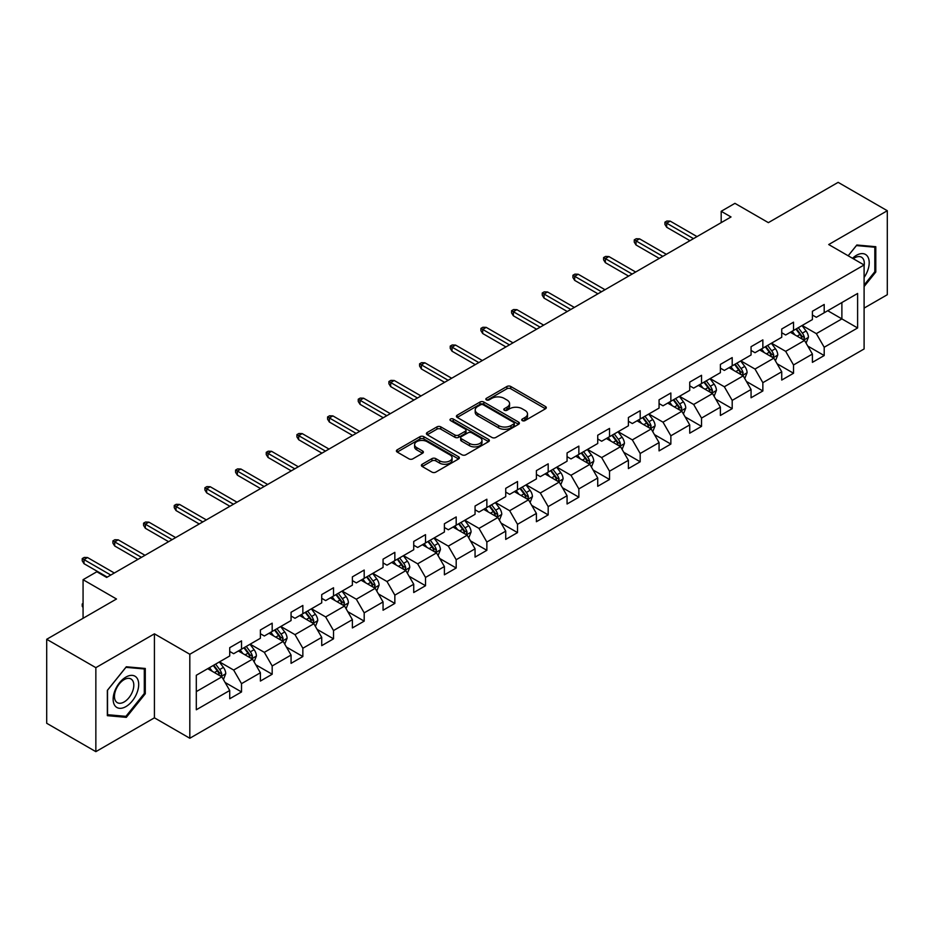 <?xml version="1.0" encoding="UTF-8"?>
<svg xmlns="http://www.w3.org/2000/svg" width="934" height="934" viewBox="0 0 934 934"><rect width="100%" height="100%" fill="white"/><g stroke="black" fill="none" stroke-linecap="round" stroke-linejoin="round"><path stroke-width="1.4" d="M522.293 420.615A1.915 1.097 0 0 0 525.001 420.615L545.503 408.777A2.732 1.576 0 0 0 546.297 407.656A2.732 1.576 0 0 0 545.503 406.547L510.77 386.489A2.732 1.576 0 0 0 506.905 386.489L486.404 398.328A1.915 1.097 0 0 0 485.843 399.11A1.915 1.097 0 0 0 486.404 399.892A1.915 1.097 0 0 0 489.101 399.892L491.763 398.363A8.733 5.044 0 0 1 504.115 398.363L506.999 400.032A8.733 5.044 0 0 1 509.567 403.593A8.733 5.044 0 0 1 506.999 407.154L504.348 408.695A1.915 1.097 0 0 0 503.788 409.466A1.915 1.097 0 0 0 504.348 410.248A1.915 1.097 0 0 0 507.057 410.248L509.707 408.718A8.733 5.044 0 0 1 522.059 408.718L524.955 410.388A8.733 5.044 0 0 1 527.512 413.96A8.733 5.044 0 0 1 524.955 417.521L522.293 419.051A1.915 1.097 0 0 0 521.732 419.833A1.915 1.097 0 0 0 522.293 420.615L522.293 419.051M422.191 464.256A2.732 1.576 0 0 0 421.397 465.365A2.732 1.576 0 0 0 422.191 466.486L431.94 472.114A2.732 1.576 0 0 0 435.804 472.114L458.571 458.968A2.732 1.576 0 0 0 459.365 457.847A2.732 1.576 0 0 0 458.571 456.738L423.838 436.68A2.732 1.576 0 0 0 419.973 436.68L397.207 449.826A2.732 1.576 0 0 0 396.413 450.947A2.732 1.576 0 0 0 397.207 452.056L408.975 458.851A2.732 1.576 0 0 0 412.84 458.851L422.588 453.224A2.732 1.576 0 0 0 423.382 452.114A2.732 1.576 0 0 0 422.588 450.994L416.751 447.631A7.297 4.215 0 0 1 414.603 444.642A7.297 4.215 0 0 1 419.109 440.755A7.297 4.215 0 0 1 427.072 441.665L449.931 454.87A7.297 4.215 0 0 1 452.068 457.847A7.297 4.215 0 0 1 447.561 461.746A7.297 4.215 0 0 1 439.61 460.824L435.804 458.629A2.732 1.576 0 0 0 431.94 458.629L422.191 464.256L422.191 466.486M864.102 308.103L887.3 294.712L887.3 210.722L838.148 182.352L768.367 222.642L734.941 203.343L721.188 211.294L731.018 216.968L106.663 577.434L96.832 571.76L83.068 579.699L83.068 618.296M95.852 667.658L95.852 751.648L154.425 717.826L154.425 633.836L95.852 667.658L46.7 639.288L116.493 598.998L83.068 579.699M154.425 633.836L189.812 654.267L864.102 264.976L864.102 348.966L189.812 738.257L189.812 654.267M887.3 210.722L828.715 244.545L864.102 264.976M491.949 437.462A2.732 1.576 0 0 0 495.814 437.462L518.58 424.316A2.732 1.576 0 0 0 519.386 423.207A2.732 1.576 0 0 0 518.58 422.086L483.847 402.04A2.732 1.576 0 0 0 479.994 402.04L457.216 415.186A2.732 1.576 0 0 0 456.422 416.295A2.732 1.576 0 0 0 457.216 417.405L491.949 437.462M451.32 421.024A1.915 1.097 0 0 1 453.259 421.292L453.259 419.027L488.575 439.412A2.732 1.576 0 0 1 489.369 440.521A2.732 1.576 0 0 1 488.575 441.642L465.809 454.788A2.732 1.576 0 0 1 461.945 454.788L427.212 434.73L427.212 432.5A2.732 1.576 0 0 0 426.418 433.621A2.732 1.576 0 0 0 427.212 434.73M427.212 432.5L436.96 426.873A2.732 1.576 0 0 1 440.813 426.873L454.905 435.011A2.732 1.576 0 0 0 458.757 435.011L465.225 431.274A2.732 1.576 0 0 0 466.031 430.165A2.732 1.576 0 0 0 465.225 429.056L450.562 420.58A1.915 1.097 0 0 1 450.001 419.81A1.915 1.097 0 0 1 451.18 418.782A1.915 1.097 0 0 1 453.259 419.027M95.852 751.648L46.7 723.278L46.7 639.288M225.106 682.474L241.521 691.954L241.521 683.665L260.388 672.772L260.388 681.061L272.179 674.243L272.179 665.965L291.058 655.061L291.058 663.35L302.849 656.544L302.849 648.254L321.728 637.362L321.728 645.651L333.52 638.833L333.52 630.555L352.387 619.651L352.387 627.94L364.19 621.133L364.19 612.844L383.057 601.951L383.057 610.229L394.849 603.422L394.849 595.145L413.727 584.24L413.727 592.53L425.519 585.723L425.519 577.434L444.397 566.541L444.397 574.819L456.189 568.012L456.189 559.723L475.056 548.83L475.056 557.119L486.859 550.313L486.859 542.024L505.726 531.131L505.726 539.408L517.518 532.602L517.518 524.313L536.396 513.42L536.396 521.709L548.188 514.891L548.188 506.613L567.066 495.721L567.066 503.998L578.858 497.192L578.858 488.902L597.725 478.01L597.725 486.299L609.528 479.481L609.528 471.203L628.395 460.299L628.395 468.588L640.187 461.781L640.187 453.492L659.065 442.599L659.065 450.888L670.857 444.07L670.857 435.793L689.736 424.888L689.736 433.178L701.527 426.371L701.527 418.082L720.394 407.189L720.394 415.478L732.198 408.66L732.198 400.382L751.064 389.478L751.064 397.767L762.856 390.961L762.856 382.671L781.735 371.779L781.735 380.056L793.526 373.25L793.526 364.961L812.405 354.068L812.405 362.357L824.197 355.55L824.197 347.261L857.61 327.962L857.61 293.463L841.884 302.546L841.884 318.891L857.61 327.962M241.521 691.954L229.717 698.76L229.717 690.483L196.303 709.77L196.303 675.27L229.717 655.972L229.717 647.682L241.521 640.876L241.521 649.165L260.388 638.272L260.388 629.983L272.179 623.176L272.179 631.454L291.058 620.561L291.058 612.272L302.849 605.466L302.849 613.755L321.728 602.862L321.728 594.573L333.52 587.766L333.52 596.044L352.387 585.151L352.387 576.862L364.19 570.055L364.19 578.344L383.057 567.44L383.057 559.162L394.849 552.344L394.849 560.634L413.727 549.741L413.727 541.451L425.519 534.645L425.519 542.934L444.397 532.03L444.397 523.752L456.189 516.934L456.189 525.223L475.056 514.33L475.056 506.041L486.859 499.235L486.859 507.524L505.726 496.619L505.726 488.342L517.518 481.524L517.518 489.813L536.396 478.92L536.396 470.631L548.188 463.824L548.188 472.102L567.066 461.209L567.066 452.932L578.858 446.113L578.858 454.403L597.725 443.51L597.725 435.221L609.528 428.414L609.528 436.692L628.395 425.799L628.395 417.51L640.187 410.703L640.187 418.992L659.065 408.1L659.065 399.81L670.857 393.004L670.857 401.281L689.736 390.389L689.736 382.099L701.527 375.293L701.527 383.582L720.394 372.678L720.394 364.4L732.198 357.594L732.198 365.871L751.064 354.978L751.064 346.689L762.856 339.883L762.856 348.172L781.735 337.267L781.735 328.99L793.526 322.172L793.526 330.461L812.405 319.568L812.405 311.279L824.197 304.472L824.197 312.762L857.61 293.463M238.368 650.975L252.53 659.147L233.652 670.052L219.502 661.879M229.717 651.43L233.652 653.707L241.521 649.165M233.652 670.052L241.521 683.665M252.53 659.147L260.388 672.772M269.039 633.275L283.189 641.448L264.322 652.341L250.16 644.168M260.388 633.731L264.322 635.996L272.179 631.454M264.322 652.341L272.179 665.965M283.189 641.448L291.058 655.061M299.709 615.564L313.859 623.737L294.992 634.641L280.83 626.469M291.058 616.02L294.992 618.296L302.849 613.755M294.992 634.641L302.849 648.254M313.859 623.737L321.728 637.362M330.367 597.865L344.529 606.038L325.651 616.93L311.501 608.758M321.728 598.32L325.651 600.585L333.52 596.044M325.651 616.93L333.52 630.555M344.529 606.038L352.387 619.651M361.038 580.154L375.199 588.327L356.321 599.219L342.171 591.059M352.387 580.609L356.321 582.886L364.19 578.344M356.321 599.219L364.19 612.844M375.199 588.327L383.057 601.951M391.708 562.455L405.858 570.627L386.991 581.52L372.829 573.348M383.057 562.91L386.991 565.175L394.849 560.634M386.991 581.52L394.849 595.145M405.858 570.627L413.727 584.24M422.378 544.744L436.528 552.916L417.661 563.809L403.5 555.637M413.727 545.199L417.661 547.464L425.519 542.934M417.661 563.809L425.519 577.434M436.528 552.916L444.397 566.541M453.037 527.045L467.198 535.217L448.32 546.11L434.17 537.937M444.397 527.5L448.32 529.765L456.189 525.223M448.32 546.11L456.189 559.723M467.198 535.217L475.056 548.83M483.707 509.334L497.869 517.506L478.99 528.399L464.84 520.226M475.056 509.789L478.99 512.054L486.859 507.524M478.99 528.399L486.859 542.024M497.869 517.506L505.726 531.131M514.377 491.634L528.527 499.807L509.66 510.7L495.51 502.527M505.726 492.078L509.66 494.355L517.518 489.813M509.66 510.7L517.518 524.313M528.527 499.807L536.396 513.42M545.047 473.923L559.197 482.096L540.331 492.989L526.169 484.816M536.396 474.379L540.331 476.644L548.188 472.102M540.331 492.989L548.188 506.613M559.197 482.096L567.066 495.721M575.706 456.212L589.868 464.385L570.989 475.289L556.839 467.117M567.066 456.668L570.989 458.944L578.858 454.403M570.989 475.289L578.858 488.902M589.868 464.385L597.725 478.01M606.376 438.513L620.538 446.686L601.659 457.578L587.509 449.406M597.725 438.968L601.659 441.233L609.528 436.692M601.659 457.578L609.528 471.203M620.538 446.686L628.395 460.299M637.046 420.802L651.196 428.975L632.33 439.879L618.18 431.706M628.395 421.257L632.33 423.534L640.187 418.992M632.33 439.879L640.187 453.492M651.196 428.975L659.065 442.599M667.717 403.103L681.867 411.275L663 422.168L648.838 413.995M659.065 403.558L663 405.823L670.857 401.281M663 422.168L670.857 435.793M681.867 411.275L689.736 424.888M698.375 385.392L712.537 393.564L693.658 404.469L679.508 396.296M689.736 385.847L693.658 388.124L701.527 383.582M693.658 404.469L701.527 418.082M712.537 393.564L720.394 407.189M729.045 367.692L743.207 375.865L724.329 386.758L710.179 378.585M720.394 368.148L724.329 370.413L732.198 365.871M724.329 386.758L732.198 400.382M743.207 375.865L751.064 389.478M759.716 349.981L773.866 358.154L754.999 369.047L740.849 360.874M751.064 350.437L754.999 352.713L762.856 348.172M754.999 369.047L762.856 382.671M773.866 358.154L781.735 371.779M790.386 332.282L804.536 340.455L785.669 351.347L771.507 343.175M781.735 332.738L785.669 335.002L793.526 330.461M785.669 351.347L793.526 364.961M804.536 340.455L812.405 354.068M827.734 310.718L841.884 318.891L816.328 333.636L802.178 325.464M812.405 315.027L816.328 317.291L824.197 312.762M816.328 333.636L824.197 347.261M154.425 717.826L189.812 738.257M721.188 211.294L721.188 222.642M196.303 691.615L221.86 676.858L207.698 668.686M221.86 676.858L229.717 690.483M807.782 346.07L824.197 355.55M777.111 363.77L793.526 373.25M746.441 381.481L762.856 390.961M715.783 399.18L732.198 408.66M685.112 416.891L701.527 426.371M654.442 434.602L670.857 444.07M623.772 452.301L640.187 461.781M593.113 470.012L609.528 479.481M562.443 487.711L578.858 497.192M531.773 505.422L548.188 514.891M501.103 523.122L517.518 532.602M470.444 540.833L486.859 550.313M439.774 558.532L456.189 568.012M409.104 576.243L425.519 585.723M378.433 593.942L394.849 603.422M347.775 611.653L364.19 621.133M317.105 629.364L333.52 638.833M286.434 647.064L302.849 656.544M255.764 664.774L272.179 674.243M864.102 286.551L875.8 272.004L875.8 246.704L856.828 245.012L848.177 255.776L856.431 245.572L874.819 247.218L874.819 271.724L864.102 285.057M107.352 715.666L126.312 717.359L145.284 693.764L145.284 668.464L126.312 666.771L107.352 690.366L107.352 715.666M874.819 271.432L875.8 272.004M144.303 693.191L145.284 693.764M124.315 716.203L126.312 717.359M523.063 420.884L524.955 419.786A8.733 5.044 0 0 0 527.512 416.225L527.512 413.96M509.567 403.593L509.567 405.87A8.733 5.044 0 0 1 506.999 409.431L505.119 410.516M545.468 408.8L510.77 388.766A2.732 1.576 0 0 0 506.905 388.766L487.163 400.161M518.545 424.34L483.847 404.305A2.732 1.576 0 0 0 479.994 404.305L457.251 417.428M513.758 423.978A1.915 1.097 0 0 0 514.319 423.207A1.915 1.097 0 0 0 513.758 422.425L483.275 404.819A1.915 1.097 0 0 0 480.566 404.819L477.764 406.43A8.733 5.044 0 0 0 475.208 410.003A8.733 5.044 0 0 0 477.764 413.564L498.604 425.6A8.733 5.044 0 0 0 510.956 425.6L513.758 423.978L513.758 426.254A1.915 1.097 0 0 0 514.319 425.472L514.319 423.207M475.208 410.003L475.208 412.268A8.733 5.044 0 0 0 477.764 415.84L477.764 413.564M513.758 426.254L510.956 427.865A8.733 5.044 0 0 1 498.604 427.865L477.764 415.84M427.247 434.754L436.96 429.15L436.96 426.873M466.031 430.165L466.031 432.43A2.732 1.576 0 0 1 465.225 433.551L458.757 437.275A2.732 1.576 0 0 1 454.905 437.275L440.813 429.15A2.732 1.576 0 0 0 436.96 429.15M453.259 421.292L488.54 441.665M469.522 443.452A7.297 4.215 0 0 0 477.472 444.362A7.297 4.215 0 0 0 481.979 440.474A7.297 4.215 0 0 0 479.842 437.486L471.787 432.839A2.732 1.576 0 0 0 467.934 432.839L461.466 436.575A2.732 1.576 0 0 0 460.66 437.684A2.732 1.576 0 0 0 461.466 438.793L469.522 443.452L469.522 445.716A7.297 4.215 0 0 0 477.472 446.639A7.297 4.215 0 0 0 481.979 442.739L481.979 440.474M460.66 437.684L460.66 439.949A2.732 1.576 0 0 0 461.466 441.07L461.466 438.793M469.522 445.716L461.466 441.07M452.068 457.847L452.068 460.123A7.297 4.215 0 0 1 447.561 464.011A7.297 4.215 0 0 1 439.61 463.101L435.804 460.894A2.732 1.576 0 0 0 431.94 460.894L422.238 466.51M414.603 444.642L414.603 446.919A7.297 4.215 0 0 0 416.751 449.896L416.751 447.631M422.542 453.247L416.751 449.896M458.536 458.979L423.838 438.957A2.732 1.576 0 0 0 419.973 438.957L397.242 452.079M806.089 343.14L808.424 337.244A7.367 4.25 -120 0 0 806.077 330.975L802.026 325.557M794.951 334.909L792.195 331.231M803.392 339.789L804.454 337.559A7.367 4.25 -120 0 0 802.341 333.134L798.29 327.717M796.445 328.78L800.94 334.792A3.748 2.172 60 0 1 801.617 335.925L804.454 337.559M795.931 329.083L799.983 334.489A7.367 4.25 60 0 1 802.096 338.925M693.472 238.637L666.689 223.179L666.689 227.266L664.926 224.429L664.926 222.164L666.689 223.179L670.227 221.136L697.009 236.594M666.689 227.266L689.922 240.68M664.926 222.164L666.888 221.031L670.227 221.136M864.102 277.456A18.073 10.437 120 0 0 867.499 271.07A18.073 10.437 120 0 0 866.378 255.075A18.073 10.437 120 0 0 852.532 258.286M873.594 246.518L874.819 247.218M864.102 265.933A13.683 7.904 120 0 0 861.487 257.2A13.683 7.904 120 0 0 853.314 258.741M125.927 706.594A18.073 10.437 120 0 0 138.699 684.459A18.073 10.437 120 0 0 125.927 677.08A18.073 10.437 120 0 0 113.142 699.216A18.073 10.437 120 0 0 125.927 706.594M124.129 701.971A13.683 7.904 120 0 0 133.072 689.922A13.683 7.904 120 0 0 130.97 678.96A13.683 7.904 120 0 0 124.129 679.637A13.683 7.904 120 0 0 115.197 691.685A13.683 7.904 120 0 0 117.287 702.648A13.683 7.904 120 0 0 124.129 701.971M107.538 690.203L125.927 667.331L144.303 668.977L144.303 693.483L125.927 716.343L107.538 714.708L107.503 690.179M143.089 668.265L144.303 668.977M775.418 360.851L777.765 354.955A7.367 4.25 -120 0 0 775.407 348.686L771.356 343.268M764.281 352.62L761.525 348.942M772.733 357.5L773.784 355.27A7.367 4.25 -120 0 0 771.671 350.834L767.62 345.417M765.775 346.491L770.27 352.492A3.748 2.172 60 0 1 770.959 353.636L773.784 355.27M765.261 346.783L769.312 352.2A7.367 4.25 60 0 1 771.426 356.636M744.76 378.55L747.095 372.666A7.367 4.25 -120 0 0 744.748 366.385L740.685 360.968M733.61 370.319L730.855 366.642M742.063 375.199L743.114 372.97A7.367 4.25 -120 0 0 741.012 368.545L736.949 363.128M735.105 364.19L739.611 370.203A3.748 2.172 60 0 1 740.288 371.347L743.114 372.97M734.591 364.493L738.654 369.911A7.367 4.25 60 0 1 740.755 374.336M662.801 256.348L636.019 240.89L636.019 244.977L634.256 242.139L634.256 239.863L636.019 240.89L639.568 238.847L666.339 254.305M636.019 244.977L659.264 258.391M634.256 239.863L636.217 238.73L639.568 238.847M632.131 274.059L605.36 258.59L605.36 262.676L603.586 259.839L603.586 257.574L605.36 258.59L608.898 256.558L635.669 272.016M605.36 262.676L628.594 276.102M603.586 257.574L605.559 256.441L608.898 256.558M714.09 396.261L716.425 390.365A7.367 4.25 -120 0 0 714.078 384.096L710.015 378.679M702.94 388.03L700.185 384.353M711.393 392.91L712.455 390.681A7.367 4.25 -120 0 0 710.342 386.244L706.279 380.838M704.434 381.901L708.941 387.902A3.748 2.172 60 0 1 709.618 389.046L712.455 390.681M703.921 382.193L707.984 387.61A7.367 4.25 60 0 1 710.085 392.046M683.419 413.96L685.754 408.076A7.367 4.25 -120 0 0 683.408 401.795L679.357 396.378M672.282 405.741L669.526 402.052M680.723 410.61L681.785 408.392A7.367 4.25 -120 0 0 679.672 403.955L675.621 398.538M673.776 399.6L678.271 405.613A3.748 2.172 60 0 1 678.948 406.757L681.785 408.392M673.262 399.904L677.313 405.321A7.367 4.25 60 0 1 679.427 409.746M652.749 431.671L655.096 425.776A7.367 4.25 -120 0 0 652.738 419.506L648.686 414.089M641.611 423.441L638.856 419.763M650.064 428.321L651.115 426.091A7.367 4.25 -120 0 0 649.002 421.666L644.95 416.249M643.106 417.311L647.601 423.324A3.748 2.172 60 0 1 648.289 424.456L651.115 426.091M642.592 417.603L646.643 423.02A7.367 4.25 60 0 1 648.756 427.457M601.461 291.758L574.69 276.301L574.69 280.387L572.916 277.55L572.916 275.285L574.69 276.301L578.228 274.257L604.999 289.715M574.69 280.387L597.923 293.801M572.916 275.285L574.889 274.141L578.228 274.257M570.802 309.469L544.02 294.012L544.02 298.098L542.257 295.261L542.257 292.984L544.02 294.012L547.558 291.968L574.34 307.426M544.02 298.098L567.253 311.512M542.257 292.984L544.218 291.852L547.558 291.968M540.132 327.169L513.35 311.711L513.35 315.797L511.587 312.96L511.587 310.695L513.35 311.711L516.899 309.668L543.67 325.125M513.35 315.797L536.595 329.212M511.587 310.695L513.548 309.551L516.899 309.668M622.091 449.371L624.426 443.487A7.367 4.25 -120 0 0 622.079 437.205L618.016 431.788M610.941 441.152L608.186 437.462M619.394 446.02L620.445 443.802A7.367 4.25 -120 0 0 618.343 439.365L614.28 433.948M612.435 435.011L616.942 441.023A3.748 2.172 60 0 1 617.619 442.167L620.445 443.802M611.922 435.314L615.985 440.731A7.367 4.25 60 0 1 618.086 445.156M509.462 344.879L482.691 329.422L482.691 333.508L480.917 330.671L480.917 328.394L482.691 329.422L486.229 327.379L513 342.836M482.691 333.508L505.924 346.923M480.917 328.394L482.89 327.262L486.229 327.379M591.42 467.082L593.755 461.186A7.367 4.25 -120 0 0 591.409 454.916L587.346 449.499M580.271 458.851L577.516 455.173M588.724 463.731L589.786 461.501A7.367 4.25 -120 0 0 587.673 457.076L583.61 451.659M581.765 452.721L586.272 458.734A3.748 2.172 60 0 1 586.949 459.867L589.786 461.501M581.252 453.013L585.314 458.431A7.367 4.25 60 0 1 587.416 462.867M478.792 362.579L452.021 347.121L452.021 351.207L450.246 348.37L450.246 346.105L452.021 347.121L455.558 345.078L482.329 360.536M452.021 351.207L475.254 364.622M450.246 346.105L452.219 344.961L455.558 345.078M560.75 484.781L563.085 478.897A7.367 4.25 -120 0 0 560.739 472.616L556.687 467.21M549.612 476.562L546.857 472.884M558.053 481.442L559.116 479.212A7.367 4.25 -120 0 0 557.003 474.776L552.951 469.358M551.107 470.421L555.602 476.433A3.748 2.172 60 0 1 556.279 477.578L559.116 479.212M550.593 470.724L554.644 476.142A7.367 4.25 60 0 1 556.757 480.566M448.133 380.29L421.351 364.832L421.351 368.918L419.588 366.081L419.588 363.805L421.351 364.832L424.888 362.789L451.671 378.247M421.351 368.918L444.584 382.333M419.588 363.805L421.549 362.672L424.888 362.789M530.08 502.492L532.427 496.596A7.367 4.25 -120 0 0 530.068 490.327L526.017 484.909M518.942 494.261L516.187 490.583M527.395 499.141L528.446 496.911A7.367 4.25 -120 0 0 526.332 492.487L522.281 487.069M520.436 488.132L524.931 494.144A3.748 2.172 60 0 1 525.62 495.277L528.446 496.911M519.923 488.424L523.974 493.841A7.367 4.25 60 0 1 526.087 498.277M417.463 397.989L390.681 382.531L390.681 386.618L388.918 383.781L388.918 381.516L390.681 382.531L394.23 380.488L421.001 395.946M390.681 386.618L413.925 400.032M388.918 381.516L390.879 380.383L394.23 380.488M499.421 520.191L501.756 514.307A7.367 4.25 -120 0 0 499.41 508.038L495.347 502.62M488.272 511.972L485.517 508.294M496.725 516.852L497.775 514.622A7.367 4.25 -120 0 0 495.674 510.186L491.611 504.769M489.766 505.843L494.273 511.844A3.748 2.172 60 0 1 494.95 512.988L497.775 514.622M489.253 506.135L493.315 511.552A7.367 4.25 60 0 1 495.417 515.977M386.793 415.7L360.022 400.242L360.022 404.329L358.247 401.492L358.247 399.215L360.022 400.242L363.559 398.199L390.33 413.657M360.022 404.329L383.255 417.743M358.247 399.215L360.22 398.082L363.559 398.199M468.751 537.902L471.086 532.006A7.367 4.25 -120 0 0 468.74 525.737L464.677 520.32M457.602 529.671L454.846 525.994M466.054 534.552L467.105 532.322A7.367 4.25 -120 0 0 465.004 527.897L460.941 522.48M459.096 523.542L463.603 529.555A3.748 2.172 60 0 1 464.28 530.687L467.105 532.322M458.582 523.846L462.645 529.251A7.367 4.25 60 0 1 464.747 533.688M356.123 433.399L329.352 417.942L329.352 422.028L327.577 419.191L327.577 416.926L329.352 417.942L332.889 415.899L359.66 431.356M329.352 422.028L352.585 435.442M327.577 416.926L329.55 415.793L332.889 415.899M438.081 555.613L440.416 549.717A7.367 4.25 -120 0 0 438.069 543.448L434.006 538.031M426.943 547.382L424.188 543.705M435.384 552.263L436.447 550.033A7.367 4.25 -120 0 0 434.333 545.596L430.282 540.179M428.426 541.253L432.932 547.254A3.748 2.172 60 0 1 433.609 548.398L436.447 550.033M427.924 541.545L431.975 546.962A7.367 4.25 60 0 1 434.088 551.399M325.464 451.11L298.682 435.653L298.682 439.739L296.919 436.902L296.919 434.625L298.682 435.653L302.219 433.609L329.002 449.067M298.682 439.739L321.915 453.153M296.919 434.625L298.88 433.493L302.219 433.609M407.411 573.313L409.757 567.417A7.367 4.25 -120 0 0 407.399 561.147L403.348 555.73M396.273 565.082L393.518 561.404M404.726 569.962L405.776 567.732A7.367 4.25 -120 0 0 403.663 563.307L399.612 557.89M397.767 558.952L402.262 564.965A3.748 2.172 60 0 1 402.951 566.109L405.776 567.732M397.254 559.256L401.305 564.673A7.367 4.25 60 0 1 403.418 569.098M294.794 468.821L268.011 453.352L268.011 457.438L266.248 454.601L266.248 452.336L268.011 453.352L271.549 451.309L298.331 466.778M268.011 457.438L291.256 470.853M266.248 452.336L268.21 451.204L271.549 451.309M376.752 591.024L379.087 585.128A7.367 4.25 -120 0 0 376.741 578.858L372.678 573.441M365.603 582.793L362.847 579.115M374.055 587.673L375.106 585.443A7.367 4.25 -120 0 0 373.005 581.006L368.942 575.589M367.097 576.663L371.604 582.664A3.748 2.172 60 0 1 372.281 583.808L375.106 585.443M366.583 576.955L370.646 582.372A7.367 4.25 60 0 1 372.748 586.809M264.124 486.521L237.353 471.063L237.353 475.149L235.578 472.312L235.578 470.047L237.353 471.063L240.89 469.02L267.661 484.477M237.353 475.149L260.586 488.564M235.578 470.047L237.54 468.903L240.89 469.02M346.082 608.723L348.417 602.839A7.367 4.25 -120 0 0 346.07 596.557L342.007 591.14M334.932 600.504L332.177 596.814M343.385 605.372L344.436 603.142A7.367 4.25 -120 0 0 342.334 598.717L338.271 593.3M336.427 594.363L340.933 600.375A3.748 2.172 60 0 1 341.611 601.519L344.436 603.142M335.913 594.666L339.976 600.083A7.367 4.25 60 0 1 342.077 604.508M233.453 504.232L206.683 488.774L206.683 492.86L204.908 490.011L204.908 487.746L206.683 488.774L210.22 486.731L236.991 502.188M206.683 492.86L229.916 506.275M204.908 487.746L206.881 486.614L210.22 486.731M315.412 626.434L317.747 620.538A7.367 4.25 -120 0 0 315.4 614.268L311.337 608.851M304.274 618.203L301.519 614.525M312.715 623.083L313.777 620.853A7.367 4.25 -120 0 0 311.664 616.417L307.613 611.011M305.757 612.074L310.263 618.074A3.748 2.172 60 0 1 310.94 619.219L313.777 620.853M305.243 612.365L309.306 617.783A7.367 4.25 60 0 1 311.419 622.219M202.783 521.931L176.012 506.473L176.012 510.559L174.249 507.722L174.249 505.457L176.012 506.473L179.55 504.43L206.332 519.888M176.012 510.559L199.246 523.974M174.249 505.457L176.211 504.313L179.55 504.43M284.742 644.133L287.088 638.249A7.367 4.25 -120 0 0 284.73 631.968L280.679 626.551M273.604 635.914L270.848 632.225M282.056 640.782L283.107 638.564A7.367 4.25 -120 0 0 280.994 634.128L276.943 628.71M275.098 629.773L279.593 635.785A3.748 2.172 60 0 1 280.282 636.93L283.107 638.564M274.584 630.076L278.636 635.494A7.367 4.25 60 0 1 280.749 639.918M172.125 539.642L145.342 524.184L145.342 528.27L143.579 525.433L143.579 523.157L145.342 524.184L148.88 522.141L175.662 537.599M145.342 528.27L168.587 541.685M143.579 523.157L145.541 522.024L148.88 522.141M254.083 661.844L256.418 655.948A7.367 4.25 -120 0 0 254.071 649.679L250.008 644.262M242.933 653.613L240.178 649.936M251.386 658.493L252.437 656.263A7.367 4.25 -120 0 0 250.335 651.839L246.272 646.421M244.428 647.484L248.934 653.496A3.748 2.172 60 0 1 249.612 654.629L252.437 656.263M243.914 647.776L247.977 653.193A7.367 4.25 60 0 1 250.078 657.629M141.454 557.341L114.684 541.883L114.684 545.97L112.909 543.133L112.909 540.868L114.684 541.883L118.221 539.84L144.992 555.298M114.684 545.97L137.917 559.384M112.909 540.868L114.87 539.724L118.221 539.84M223.413 679.543L225.748 673.659A7.367 4.25 -120 0 0 223.401 667.378L219.338 661.961M212.263 671.324L209.508 667.647M220.716 676.204L221.767 673.974A7.367 4.25 -120 0 0 219.665 669.538L215.602 664.121M213.758 665.183L218.264 671.196A3.748 2.172 60 0 1 218.941 672.34L221.767 673.974M213.244 665.487L217.307 670.904A7.367 4.25 60 0 1 219.408 675.329M83.068 607.567L82.239 606.236L82.239 603.971L83.068 603.492M83.068 604.45L82.239 603.971M110.784 575.052L84.013 559.594L84.013 563.681L82.239 560.844L82.239 558.567L84.013 559.594L87.551 557.551L114.322 573.009M84.013 563.681L107.247 577.095M82.239 558.567L84.212 557.435L87.551 557.551M524.955 419.786L524.955 417.521M504.348 410.248L504.348 408.695M506.999 409.431L506.999 407.154M486.404 399.892L486.404 398.328M506.905 388.766L506.905 386.489M510.77 388.766L510.77 386.489M545.503 408.777L545.503 406.547M457.216 417.405L457.216 415.186M479.994 404.305L479.994 402.04M483.847 404.305L483.847 402.04M518.58 424.316L518.58 422.086M498.604 427.865L498.604 425.6M510.956 427.865L510.956 425.6M440.813 429.15L440.813 426.873M454.905 437.275L454.905 435.011M458.757 437.275L458.757 435.011M465.225 433.551L465.225 431.274M488.575 441.642L488.575 439.412M431.94 460.894L431.94 458.629M435.804 460.894L435.804 458.629M439.61 463.101L439.61 460.824M422.588 453.224L422.588 450.994M397.207 452.056L397.207 449.826M419.973 438.957L419.973 436.68M423.838 438.957L423.838 436.68M458.571 458.968L458.571 456.738M803.812 340.034L808.377 337.396M802.341 333.134L806.077 330.975M797.099 336.158L799.983 334.489M773.142 357.734L777.718 355.095M771.671 350.834L775.407 348.686M766.44 353.858L769.312 352.2M742.472 375.445L747.048 372.806M741.012 368.545L744.748 366.385M735.77 371.569L738.654 369.911M711.813 393.144L716.378 390.505M710.342 386.244L714.078 384.096M705.1 389.28L707.984 387.61M681.143 410.855L685.708 408.216M679.672 403.955L683.408 401.795M674.43 406.979L677.313 405.321M650.473 428.554L655.049 425.916M649.002 421.666L652.738 419.506M643.771 424.69L646.643 423.02M619.802 446.265L624.379 443.627M618.343 439.365L622.079 437.205M613.101 442.389L615.985 440.731M589.144 463.964L593.709 461.326M587.673 457.076L591.409 454.916M582.431 460.1L585.314 458.431M558.474 481.675L563.039 479.037M557.003 474.776L560.739 472.616M551.76 477.799L554.644 476.142M527.803 499.386L532.38 496.748M526.332 492.487L530.068 490.327M521.102 495.51L523.974 493.841M497.133 517.086L501.71 514.447M495.674 510.186L499.41 508.038M490.432 513.21L493.315 511.552M466.475 534.797L471.04 532.158M465.004 527.897L468.74 525.737M459.762 530.921L462.645 529.251M435.804 552.496L440.369 549.857M434.333 545.596L438.069 543.448M429.091 548.62L431.975 546.962M405.134 570.207L409.711 567.568M403.663 563.307L407.399 561.147M398.421 566.331L401.305 564.673M374.464 587.906L379.041 585.268M373.005 581.006L376.741 578.858M367.762 584.042L370.646 582.372M343.805 605.617L348.37 602.979M342.334 598.717L346.07 596.557M337.092 601.741L339.976 600.083M313.135 623.317L317.7 620.678M311.664 616.417L315.4 614.268M306.422 619.452L309.306 617.783M282.465 641.028L287.042 638.389M280.994 634.128L284.73 631.968M275.752 637.151L278.636 635.494M251.795 658.727L256.371 656.088M250.335 651.839L254.071 649.679M245.093 654.862L247.977 653.193M221.136 676.438L225.701 673.799M219.665 669.538L223.401 667.378M214.423 672.562L217.307 670.904"/></g></svg>
